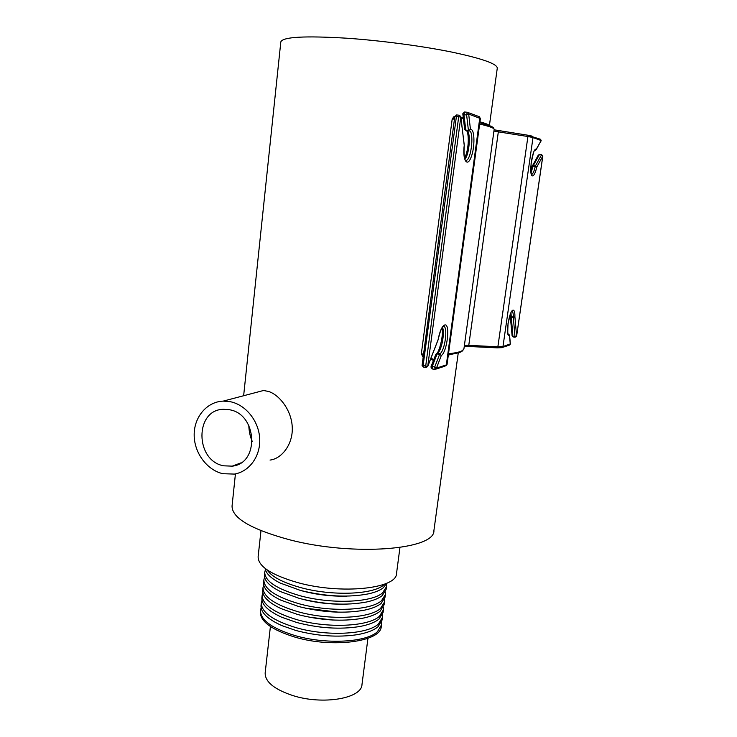 <?xml version="1.0" encoding="UTF-8"?>
<svg xmlns="http://www.w3.org/2000/svg" width="737" height="737" viewBox="0 0 737 737"><rect width="100%" height="100%" fill="white"/><g stroke="black" fill="none" stroke-linecap="round" stroke-linejoin="round"><path stroke-width="1.11" d="M243.643 395.732L280.815 41.926C282.575 36.887 304.74 35.652 347.302 38.241C381.149 40.609 422.071 46.044 451.707 52.069C481.98 58.49 497.171 63.843 497.282 68.117L489.414 125.511M458.248 352.959L433.918 530.493C435.309 549.645 354.064 556.601 289.788 539.834C251.225 529.359 231.98 518.102 232.054 506.061L235.435 473.882M454.48 119.016L452.592 119.118L454.139 117.763L454.176 116.345L452.205 118.952L421.361 353.659L422.577 356.367L422.835 355.225M421.361 353.659L423.324 355.464M223.68 465.821L232.256 466.143C259.71 463.591 257.425 414.01 229.456 409.744L223.587 409.293C194.568 409.459 194.881 460.736 223.68 465.821M248.793 425.341C249.023 431.532 250.193 436.921 252.303 441.5M399.951 547.508L396.524 573.469C396.921 588.623 341.526 594.741 298.061 582.7C271.4 575.035 258.079 566.375 258.125 556.721L260.981 530.695M384.76 584.054L383.498 585.15C372.646 594.639 331.88 596.178 300.862 587.647C282.907 582.663 271.631 576.721 267.024 569.812M386.759 583.225L383.148 587.877C379.997 590.337 375.244 592.299 368.887 593.764C348.684 597.725 325.892 596.62 300.539 590.457L280.115 583.022C270.783 578.223 265.836 573.395 265.283 568.531M346.795 596.122C331.263 596.537 316.007 594.685 301.018 590.577M386.317 584.238L386.437 586.818L382.485 592.963C371.614 602.645 330.885 604.303 299.922 595.699C276.421 588.826 264.694 580.959 264.73 572.096L265.467 569.609M386.437 586.818L386.087 589.489L382.125 595.68C378.763 598.352 373.604 600.452 366.648 601.982C346.547 605.74 324.197 604.58 299.591 598.499L280.336 591.535C269.272 585.961 263.975 580.369 264.436 574.768L264.73 572.096M342.862 604.183C329.328 604.312 316.016 602.7 302.907 599.347M385.331 591.912L385.442 594.492L381.471 600.747C370.582 610.632 329.89 612.419 298.982 603.732C275.518 596.786 263.818 588.808 263.874 579.779L264.592 577.301M385.442 594.492L385.092 597.154L381.112 603.456C377.528 606.367 371.936 608.605 364.336 610.19C344.382 613.728 322.484 612.502 298.651 606.523L280.622 600.056C268.793 594.252 263.109 588.384 263.579 582.451L263.874 579.779M338.338 612.161L305.394 608.182M384.355 599.568L384.438 602.138L380.458 608.522C369.559 618.601 328.905 620.517 298.043 611.738C274.615 604.736 262.943 596.638 263.017 587.444L263.717 584.975M384.438 602.138L384.088 604.801L380.108 611.222C376.285 614.372 370.232 616.758 361.95 618.38C342.18 621.687 320.77 620.397 297.711 614.52L280.981 608.578C268.332 602.553 262.252 596.39 262.722 590.116L263.017 587.444M332.755 620.02L308.95 617.136M383.369 607.205L383.443 609.766L379.444 616.27C368.528 626.551 327.919 628.587 297.103 619.725C273.722 612.65 262.077 604.441 262.169 595.091L262.851 592.622M383.443 609.766L383.093 612.419L379.094 618.96C375.032 622.378 368.491 624.902 359.481 626.561C339.941 629.619 319.038 628.265 296.781 622.507L281.433 617.118C267.909 610.862 261.395 604.404 261.875 597.753L262.169 595.091M322.953 627.353L316.717 626.597M382.392 614.833L382.448 617.385L378.44 623.999C367.505 634.483 326.933 636.639 296.173 627.694C272.828 620.554 261.211 612.235 261.322 602.728L261.985 600.259M382.448 617.385L382.098 620.029L378.09 626.69C373.76 630.375 366.704 633.055 356.92 634.723C337.647 637.523 317.288 636.105 295.841 630.467L281.967 625.649C267.531 619.181 260.548 612.419 261.027 605.381L261.322 602.728M381.407 622.433L381.453 624.976L377.436 631.71C366.492 642.388 325.947 644.663 295.233 635.644C271.935 628.44 260.345 620.001 260.474 610.337L261.119 607.878M381.453 624.976L381.259 626.422C381.296 641.586 332.811 648.422 295.058 637.155C271.76 629.932 260.179 621.475 260.308 611.784L260.474 610.337M367.938 638.334L361.978 684.599C361.701 698.464 322.861 705.217 292.875 695.581C274.21 689.353 264.97 681.78 265.163 672.881L270.405 626.533M270.046 460.072C282.068 458.69 293.326 443.692 292.23 426.787C291.391 409.79 278.991 394.645 268.544 391.458L263.542 390.49L255.702 392.554M222.869 473.707L234.375 474.084C249.428 471.643 260.695 456.074 259.691 438.533C258.816 420.993 245.762 404.76 230.294 401.702L223.247 401.112C207.014 401.647 194.117 416.847 194.172 434.756C194.071 452.647 206.811 470.068 222.869 473.707M444.733 324.971C442.025 326.196 439.823 331.051 438.119 339.527L438.183 339.545C439.888 332.157 441.527 327.781 443.103 326.427L444.733 324.971C450.5 323.064 447.212 351.964 441.306 355.529L439.961 353.769L439.602 354.35L441.306 355.529L436.47 368.113L434.756 366.925L439.602 354.35L437.087 353.907L432.232 366.473L434.756 366.925L435.014 369.412L436.47 368.113L446.336 364.907L479.769 118.123L479.225 116.667L480.395 118.519L468.686 114.078L467.341 112.254L464.586 112.006L462.891 113.544M466.134 130.735L464.66 129.307L462.818 113.894L463.951 114.696L464.586 112.006L467.249 112.254L466.622 114.944L468.686 114.078L470.464 129.5L468.419 130.357L466.622 114.944L463.951 114.696L465.793 130.099L468.419 130.357L468.769 130.993L466.134 130.735C471.09 129.039 469.911 153.932 464.863 159.192M454.886 116.52L456.608 114.954L459.317 115.212L460.855 116.704L464.227 145.336C462.366 160.021 467.175 167.833 471.118 157.211C475.144 147.17 474.775 128.339 470.464 129.5L468.769 130.993C474.471 129.187 471.634 159.763 466.079 160.491L465.572 160.519M459.317 115.212L458.69 116.75L460.782 117.063L464.301 145.346C462.965 161.818 466.899 161.569 466.116 160.675L465.498 160.426M422.117 365.193L454.812 116.474L458.69 116.75L425.7 366.077L427.736 366.188L438.183 339.545M442.449 327.311C445.093 332.424 441.537 350.932 437.446 353.336L435.843 354.58M423.296 367.026L422.034 365.248L425.7 366.077L425.977 367.505L427.709 366.529L438.091 339.868M502.468 347.413L509.101 345.248L510.317 344.188L509.405 335.565C505.103 337.5 509 310.424 513.072 310.157C514.362 310.111 514.979 312.322 514.905 316.809L513.302 317.214L515.006 336.938L512.943 336.597L510.962 312.921M512.086 335.501L510.29 316.385L513.311 317.518L514.905 316.809L516.609 336.21L515.006 336.938L516.573 336.238L542.782 156.133L536.766 167.087L535.255 166.498C534.178 171.214 532.998 173.849 531.709 174.402L531.607 174.42M532.059 166.58L538.296 155.12L539.539 154.484L541.677 154.706L542.819 156.152L541.529 154.862L535.486 165.797L536.766 167.087C535.421 172.9 533.993 175.83 532.473 175.876C528.392 175.682 532.436 147.354 536.296 149.206L535.016 150.422M534.822 150.412L536.296 149.206L541.17 140.546L540.092 139.09M531.055 172.504L533.33 165.567L539.392 154.641L541.677 154.706M451.938 354.322L448.336 355.004M479.944 121.826C485.241 123.263 488.299 124.461 489.128 125.401M479.824 122.738L491.247 126.267L493.348 127.565L494.168 129.39C494.334 128.155 489.488 126.368 479.649 124.028M536.204 149.648L541.17 140.546L533.008 137.561L527.922 136.52L498.332 131.859L497.871 130.467L494.112 129.804L527.452 135.157L497.853 130.458M464.402 345.395L468.769 345.367L498.332 131.859L493.947 131.048M467.857 346.436L468.769 345.367L497.871 346.777L527.922 136.52L527.452 135.157L540.718 139.348L541.004 141.108M468.041 346.454L496.968 347.836L497.871 346.777L502.975 346.565L533.008 137.561L532.538 136.336M531.893 136.069L527.545 135.166M478.847 116.529L467.249 112.254M463.37 118.565L461.104 118.685M448.501 353.742C458.46 352.719 463.619 351.005 463.96 348.601L494.168 129.39M468.078 346.445L496.968 347.836M509.746 345.073L510.363 343.884L502.975 346.565L501.731 347.652L497.125 347.846M445.848 365.838L447.064 364.373L444.918 366.178L435.88 369.126M421.748 353.668L423.453 354.506M430.961 358.182L433.798 359.582M460.855 116.704L427.709 366.529M456.608 114.954L423.112 365.616L423.407 367.044L425.875 367.487M432.232 368.942L434.655 369.375L432.232 368.942L432.232 366.473L430.998 366.805L435.862 354.248L437.446 353.336L439.961 353.769C444.973 350.812 448.179 326.482 443.554 326.27M432.131 368.924L430.979 367.127M508.143 334.064L508.466 334.377C507.729 335.906 507.59 332.286 508.042 323.534C510.216 314.459 511.496 310.406 511.883 311.382L511.773 311.29M510.336 316.09L513.302 317.214C513.367 313.428 512.869 311.429 511.819 311.226M509.562 335.224L508.346 334.101M510.363 343.884L509.571 335.224L508.539 334.082M513.063 336.929L512.04 335.796L513.109 336.938L515.126 337.27M530.861 170.781L532.04 166.47L535.255 166.498L535.486 165.797L532.225 166.037M538.296 155.12L539.539 154.484M232.256 466.143L240.778 462.928M223.247 401.112L263.542 390.49M463.223 117.312L460.947 117.432M448.363 354.783C457.124 353.345 461.758 352.093 462.246 351.015L463.96 348.601M467.894 346.445L464.264 346.408M430.62 359.057L433.457 360.457M480.395 118.519L447.064 364.373M464.669 129.362L466.042 130.725M466.65 130.79C468.769 132.964 469.46 148.432 464.577 158.252M441.914 328.122C444.015 335.068 438.755 353.29 436.682 353.41M510.29 316.385L510.28 314.487M531.598 174.383L531.93 174.669C531.22 176.327 530.953 172.569 531.119 163.393C533.091 153.775 534.279 149.491 534.684 150.551L534.565 150.459M542.819 156.152L516.609 336.21"/></g></svg>
